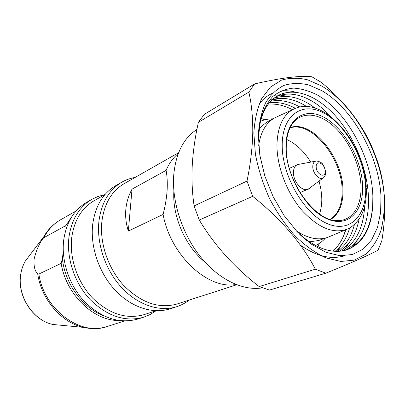 <?xml version="1.0" encoding="UTF-8"?>
<svg xmlns="http://www.w3.org/2000/svg" width="405" height="405" viewBox="0 0 405 405"><rect width="100%" height="100%" fill="white"/><g stroke="black" fill="none" stroke-linecap="round" stroke-linejoin="round"><path stroke-width="0.61" d="M315.541 161.19L299.072 164.288C295.498 164.714 293.625 167.457 293.453 172.525C293.144 182.918 304.616 193.894 309.572 188.163L322.988 178.119M299.103 164.283L297.174 164.744C294.754 165.974 293.509 168.566 293.448 172.525C293.21 181.637 302.373 192.112 307.952 189.256L309.597 188.143M319.505 213.982C321.155 209.243 321.914 203.933 321.788 198.045L321.013 189.631L319.089 181.035M310.757 162.091C303.988 151.197 295.984 143.674 286.75 139.517M366.267 187.085C365.001 145.527 326.43 97.757 297.123 107.705L295.108 108.434C283.601 113.592 277.546 125.768 276.949 144.96C276.843 166.566 286.988 193.139 302.1 210.565C318.725 228.314 334.049 234.404 348.067 228.83L349.96 227.833C361.528 220.198 366.976 206.864 366.302 187.829M282.204 145.02C281.87 175.618 304.201 214.093 327.301 223.636C350.406 233.655 367.274 214.903 365.644 186.563C364.313 158.325 345.992 125.413 324.501 113.446C303.051 101.073 282.199 114.281 282.204 145.02M296.222 230.754C307.648 238.348 318.041 240.585 327.412 237.462L346.472 229.498M309.415 241.876L318.674 240.489L327.412 237.462M264.774 119.834L261.245 118.341M196.916 129.423C183.338 138.277 175.583 153.758 173.659 175.861C171.928 202.47 182.564 234.632 200.84 257.231C219.156 279.82 243.223 291.079 262.364 287.859M173.887 191.145C172.09 216.062 185.596 246.772 205.178 262.283M163.078 214.432C165.194 206.337 166.531 198.475 167.088 190.841C167.543 183.328 167.219 176.504 166.106 170.368L132.025 189.14C128.577 195.453 126.517 202.196 125.839 209.375C125.201 216.564 126.036 223.803 128.339 231.103L163.078 214.432C170.581 255.52 208.094 289.894 235.907 284.472M178.605 152.715L124.138 183.667C111.593 191.064 104.161 203.801 101.837 221.874C99.569 243.562 108.398 269.117 124.102 285.895C141.466 302.965 159.124 309 177.071 304.003L236.692 284.776M135.073 177.456C130.415 178.22 126.021 179.774 121.895 182.123C108.991 189.788 101.326 202.93 98.901 221.55C96.517 243.987 105.614 270.449 121.859 287.839C138.13 305.223 159.788 312.118 176.691 306.701C181.207 305.248 185.323 303.061 189.039 300.145M121.895 182.123L115.643 185.708C102.774 193.352 95.109 206.388 92.644 224.826C90.209 247.045 99.184 273.193 115.293 290.355C131.433 307.511 152.969 314.29 169.822 308.888L176.691 306.701M104.981 194.557L94.006 200.794C81.648 208.074 74.226 220.325 71.736 237.553C69.245 258.208 77.492 282.32 92.563 298.05C109.249 314.047 126.421 319.58 144.079 314.644L156.097 310.767M104.86 194.628L98.187 196.41L91.905 199.321C79.198 206.864 71.543 219.505 68.951 237.249C66.339 258.618 74.839 283.586 90.431 299.892C107.684 316.472 125.459 322.238 143.75 317.191L150.144 314.523L155.96 310.812M91.905 199.321L86.645 202.338C73.978 209.856 66.334 222.406 63.712 239.993C61.064 261.174 69.463 285.884 84.934 301.998C102.06 318.386 119.738 324.061 137.968 319.029L143.75 317.191M325.716 171.705L323.853 165.792C322.486 164.273 322.643 162.248 316.669 161.003L316.502 161.008C314.093 161.291 312.852 163.174 312.781 166.657C312.655 173.78 320.431 181.41 323.767 177.532M316.183 166.799C316.133 174.358 325.605 178.924 325.169 171.224C325.215 163.807 315.844 159.094 316.183 166.799M49.931 228.278L44.783 234.976L42.398 239.259C38.51 245.081 35.736 251.814 34.071 259.458C33.676 266.444 34.886 271.228 37.7 273.8C41.29 299.447 61.651 322.78 83.531 327.392L94.041 328.556M253.844 132.972L255.403 154.249C258.304 169.219 263.032 184.012 269.578 198.632C277.035 212.706 285.616 225.21 295.321 236.14C305.395 245.825 315.622 253.074 325.99 257.889L340.838 261.463L354.279 260.132L365.68 254.239C372.139 248.26 377.161 240.545 380.751 231.103C383.464 220.897 384.669 209.755 384.365 197.68C381.788 154.629 354.694 105.508 321.833 86.098L307.866 79.881C298.571 77.649 289.772 77.735 281.48 80.129L270.429 87.075L261.746 98.511C257.302 108.241 254.669 119.728 253.844 132.972M252.766 132.835C252.386 148.184 250.467 164.268 247.004 181.096L252.674 196.324C280.979 218.948 301.867 243.238 315.348 269.198L325.838 273.178C351.429 262.83 368.818 255.18 377.997 250.219L381.819 240.833C384.294 226.106 385.185 211.856 384.482 198.085C383.565 184.569 381.181 172.16 377.339 160.851L372.544 148.367C362.313 124.148 345.222 102.131 321.271 82.321L311.855 76.783C300.611 75.365 281.536 77.74 254.634 83.906L248.867 92.107C251.616 104.232 252.917 117.809 252.766 132.835M254.634 83.906L204.322 114.367L198.389 122.32C195.129 136.951 193.084 151.268 192.253 165.27C191.57 179.354 192.188 192.912 194.111 205.937L199.28 220.016C214.22 245 234.186 267.189 259.175 286.578L269.487 290.076L325.838 273.178M292.516 109.709C284.204 105.391 276.114 103.533 268.252 104.141M299.887 107.006C289.838 101.351 280.108 99.433 270.697 101.255M269.29 102.835C277.784 101.716 286.492 103.543 295.407 108.312M315.186 108.14C300.844 97.316 287.104 94.021 273.977 98.248M272.393 99.595C283.358 96.709 294.779 99.022 306.661 106.545M343.906 250.649C360.344 243.84 369.411 222.239 368.494 197.579C367.482 169.751 354.993 138.307 336.54 117.121C318.057 95.853 294.607 86.498 277.653 95.762C265.984 102.586 259.549 116.296 258.36 136.885M275.881 96.861C292.086 89.237 313.597 97.797 330.936 116.731M335.132 251.318C341.79 245.916 346.629 238.15 349.652 228.015M333.031 251.151L333.766 250.452C339.142 245.288 343.156 238.393 345.819 229.772M339.567 251.272C349.601 244.929 356.106 234.227 359.078 219.161M354.416 224.578C351.251 236.677 345.612 245.607 337.502 251.363M364.662 206.165C363.447 228.101 355.853 243.051 341.886 251.014M299.346 233.974C316.619 248.918 332.444 254.213 346.817 249.87C362.814 243.547 371.451 228.703 372.716 205.34C370.975 228.643 362.126 243.557 346.169 250.067M380.983 196C378.64 155.378 352.947 108.869 321.945 90.745L308.787 84.959C300.044 82.914 291.787 83.055 284.016 85.379C276.711 89.004 270.575 94.816 265.604 102.809C261.478 111.977 259.053 122.771 258.319 135.189L259.818 155.115L264.835 176.028L273.107 196.617L284.118 215.581L297.149 231.741L311.359 244.164L325.853 252.244L339.79 255.687L352.436 254.542L363.194 249.1L371.638 239.866L377.485 227.463L380.609 212.6L380.983 196M258.349 139.548L260.243 120.477C263.017 110.671 267.178 102.698 272.727 96.552C278.893 91.626 285.839 88.811 293.569 88.108C301.593 88.614 309.764 91.039 318.072 95.388C347.303 112.534 371.613 157.368 372.858 196L372.716 205.34M300.773 235.366L307.036 240.783L300.662 235.259M344.25 234.292L345.46 229.924M315.348 269.198L259.175 286.578M198.389 122.32L248.867 92.107M247.004 181.096L194.111 205.937M199.28 220.016L252.674 196.324M178.301 153.5C173.178 157.722 169.113 163.342 166.106 170.368M44.783 234.976C48.959 228.486 54.235 223.418 60.613 219.768C53.531 223.823 47.927 229.807 43.796 237.73L42.398 239.259M37.7 273.8L38.885 274.028C43.958 309.85 80.858 336.52 107.528 326.43C100.531 328.668 93.226 329.133 85.622 327.822M72.637 215.435L65.833 225.595L43.796 237.73M38.885 274.028L61.165 263.336C65.974 294.405 93.641 320.932 118.847 320.497M65.985 229.362L65.833 225.595M61.165 263.336L62.395 258.587C64.851 283.601 82.721 308.058 103.584 315.753M63.276 251.459L62.395 258.587M318.011 246.751L319.16 243.486M293.544 109.158L274.787 117.825L266.652 122.219L259.063 128.466M274.787 117.825C266.156 122.619 260.779 131.792 258.653 145.349M128.339 231.103L132.025 189.14M344.498 255.798C331.077 259.838 316.381 256.294 300.424 245.162M259.19 103.999C262.951 99.048 267.33 95.499 272.332 93.337M280.751 91.019C285.525 90.416 290.481 90.796 295.615 92.163M357.949 239.178L352.937 246.777M274.231 95.21L279.01 95.038M280.549 95.119L288.643 96.517M350.117 241.329L344.928 249.242M270.196 99.225L271.694 99.23M273.385 99.311L281.829 100.784M342.453 243.425L337.314 251.368M330.298 219.409C338.504 213.845 342.448 204.004 342.139 189.889C341.906 157.899 311.698 120.7 290.046 127.894M330.627 219.51C339.162 214.048 343.268 204.09 342.954 189.626C342.721 157.236 311.865 119.652 290.198 127.585M286.249 147.491C285.383 179.754 314.108 220.421 336.013 220.543C351.991 221.975 362.126 206.094 360.941 184.948C359.979 164.536 349.277 140.97 334.651 127.135C320.061 113.304 302.616 110.823 293.078 122.918C288.643 128.679 286.37 136.763 286.249 147.172M285.9 146.858C285.667 174.879 306.013 210.008 327.184 218.887C348.356 228.197 364.004 211.152 362.556 185.024C361.382 158.993 344.412 128.567 324.608 117.642C304.833 106.343 285.819 118.7 285.9 146.858M30.41 254.381L25.226 261.24C22.953 265.234 21.46 269.669 20.736 274.534C17.071 295.933 33.21 320.608 53.045 324.491L61.606 325.306M272.94 118.822C268.54 118.807 264.364 119.642 260.42 121.333M315.505 245.501C319.256 243.744 322.562 241.294 325.423 238.15M300.004 192.593L307.952 189.256M83.531 327.392L53.045 324.491C33.023 320.563 16.99 296.065 20.67 274.641C21.404 269.75 22.923 265.285 25.226 261.24L43.689 236.809M323.884 177.41L325.255 175.193L325.731 172.292M60.613 219.768L76.12 210.959M107.528 326.43L124.502 320.957M289.337 168.343L297.174 164.744"/></g></svg>
